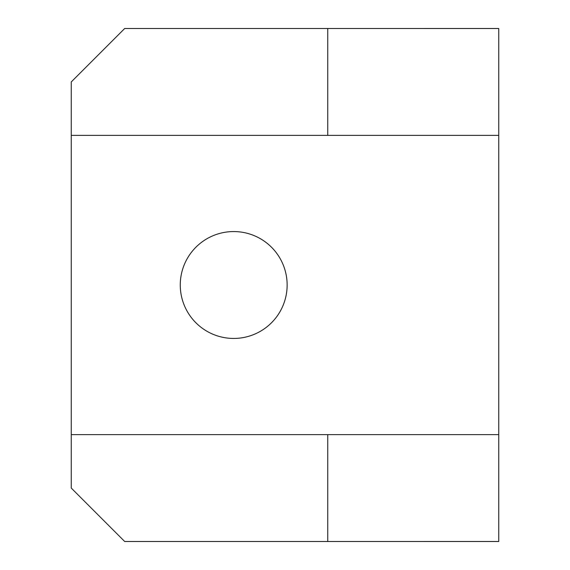 <?xml version="1.0" encoding="UTF-8"?>
<svg xmlns="http://www.w3.org/2000/svg" width="570" height="570" viewBox="0 0 570 570"><rect width="100%" height="100%" fill="white"/><g stroke="black" fill="none" stroke-linecap="round" stroke-linejoin="round"><path stroke-width="0.85" d="M287.137 285A53.438 53.438 0 0 0 233.7 231.562A53.438 53.438 0 0 0 180.263 285A53.438 53.438 0 0 0 233.7 338.438A53.438 53.438 0 0 0 287.137 285M498.75 434.625L498.75 28.507L124.688 28.5L71.25 81.938L71.25 488.062L124.688 541.5L498.75 541.493L498.75 434.625L327.75 434.625L327.75 541.5M327.75 434.625L71.25 434.625M327.75 28.5L327.75 135.375L71.25 135.375M498.75 135.375L327.75 135.375"/></g></svg>
